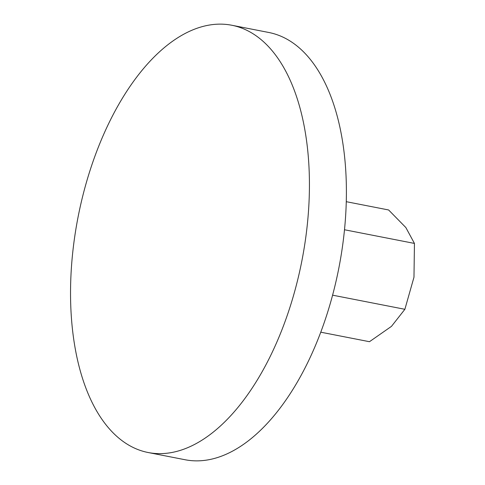 <?xml version="1.0" encoding="UTF-8"?>
<svg xmlns="http://www.w3.org/2000/svg" width="485" height="485" viewBox="0 0 485 485"><rect width="100%" height="100%" fill="white"/><g stroke="black" fill="none" stroke-linecap="round" stroke-linejoin="round"><path stroke-width="0.73" d="M74.532 344.544A217.692 114.023 -78.9 0 0 148.228 452.535A217.692 114.023 -78.9 0 0 270.212 356.445A217.692 114.023 -78.9 0 0 305.435 133.229A217.692 114.023 -78.9 0 0 231.739 25.238A217.692 114.023 -78.9 0 0 109.755 121.329A217.692 114.023 -78.9 0 0 74.532 344.544M231.739 25.238L268.708 32.465A217.692 114.023 101.1 0 1 342.404 140.456A217.692 114.023 101.1 0 1 307.181 363.671A217.692 114.023 101.1 0 1 185.197 459.762L148.228 452.535M346.266 201.687L388.612 209.969L405.848 227.544L414.451 243.428L413.978 277.208L404.878 309.297L391.486 326.344L369.467 341.707L320.761 332.189M344.489 229.757L414.451 243.428M332.589 295.171L404.878 309.297"/></g></svg>
